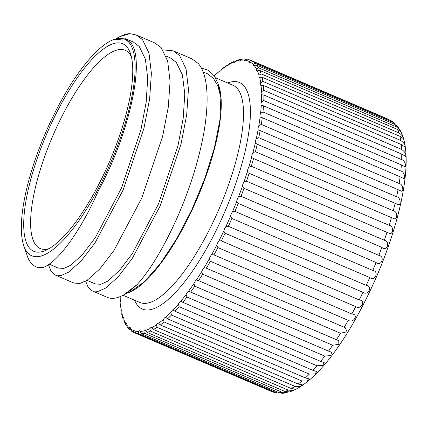 <?xml version="1.0" encoding="UTF-8"?>
<svg xmlns="http://www.w3.org/2000/svg" width="427" height="427" viewBox="0 0 427 427"><rect width="100%" height="100%" fill="white"/><g stroke="black" fill="none" stroke-linecap="round" stroke-linejoin="round"><path stroke-width="0.64" d="M214.365 75.979A4.233 1.286 -66.8 0 0 214.653 75.488L219.638 71.063A4.233 1.286 -66.8 0 0 219.761 71.149A4.233 1.286 -66.8 0 0 221.832 69.302L222.675 68.293L226.721 65.411L226.566 65.929A4.233 1.286 -66.8 0 0 226.614 66.004A4.233 1.286 -66.8 0 0 226.79 66.148A4.233 1.286 -66.8 0 0 228.642 64.653L229.689 63.586L233.436 61.653L233.067 62.374A4.233 1.286 -66.8 0 0 233.19 62.62A4.233 1.286 -66.8 0 0 233.366 62.764A4.233 1.286 -66.8 0 0 234.989 61.595L236.328 60.485L239.766 59.502L239.056 60.437A4.233 1.286 -66.8 0 0 239.227 60.896A4.233 1.286 -66.8 0 0 239.403 61.04A4.233 1.286 -66.8 0 0 240.801 60.17L242.552 59.081L245.669 59.054L244.457 60.143A4.233 1.286 -66.8 0 0 244.655 60.858A4.233 1.286 -66.8 0 0 244.831 61.002A4.233 1.286 -66.8 0 0 246.011 60.388L248.525 59.545M228.023 65.475L226.721 65.411M234.818 61.824L233.441 61.653M241.122 59.817L239.766 59.508M247.1 59.583L245.669 59.059M251.007 60.404L388.858 119.475A148.116 45.032 -66.8 0 0 388.565 119.341L250.708 60.276A148.116 45.032 113.2 0 1 251.007 60.404L249.213 61.493A4.233 1.286 -66.8 0 0 249.411 62.502A4.233 1.286 -66.8 0 0 249.587 62.646A4.233 1.286 -66.8 0 0 250.548 62.251L253.062 61.563A148.116 45.032 113.2 0 1 255.159 63.292L253.254 64.477A4.233 1.286 -66.8 0 0 253.43 65.811A4.233 1.286 -66.8 0 0 253.606 65.95A4.233 1.286 -66.8 0 0 254.364 65.731L256.857 65.219A148.116 45.032 113.2 0 1 256.905 65.278A148.116 45.032 113.2 0 1 258.548 67.792L256.542 69.051A4.233 1.286 -66.8 0 0 256.67 70.738A4.233 1.286 -66.8 0 0 256.846 70.882A4.233 1.286 -66.8 0 0 257.406 70.791L259.872 70.466A148.116 45.032 113.2 0 1 261.132 73.855L259.034 75.168A4.233 1.286 -66.8 0 0 259.088 77.234A4.233 1.286 -66.8 0 0 259.264 77.378A4.233 1.286 -66.8 0 0 259.643 77.372L262.066 77.239A148.116 45.032 113.2 0 1 262.883 81.402L260.7 82.747A4.233 1.286 -66.8 0 0 260.657 85.213A4.233 1.286 -66.8 0 0 260.833 85.357A4.233 1.286 -66.8 0 0 261.041 85.389L263.416 85.459A148.116 45.032 113.2 0 1 263.779 90.348L261.516 91.698A4.233 1.286 -66.8 0 0 261.356 94.58A4.233 1.286 -66.8 0 0 261.532 94.725A4.233 1.286 -66.8 0 0 261.596 94.746L263.902 95.029A148.116 45.032 113.2 0 1 263.806 100.58L261.473 101.909A4.233 1.286 -66.8 0 0 261.175 105.218A4.233 1.286 -66.8 0 0 261.287 105.325L261.361 105.368M388.565 119.341L388.858 119.475M255.159 63.292L393.011 122.357A148.116 45.032 -66.8 0 0 390.913 120.633L392.183 121.321L395.439 124.006L393.011 122.357M258.548 67.792L396.4 126.856A148.116 45.032 -66.8 0 0 394.756 124.348A148.116 45.032 -66.8 0 0 394.708 124.284L397.809 126.723L400.275 130.561L396.4 126.856M261.132 73.855L398.989 132.92A148.116 45.032 -66.8 0 0 397.724 129.53L259.872 70.466M262.883 81.402L400.739 140.467A148.116 45.032 -66.8 0 0 399.918 136.304C402.399 137.868 403.638 138.823 403.648 139.175C403.467 136.987 401.914 134.9 398.989 132.92M263.779 90.348L401.631 149.418A148.116 45.032 -66.8 0 0 401.268 144.529L405.111 147.107C405.292 144.849 403.835 142.634 400.739 140.467M263.806 100.58L401.663 159.65A148.116 45.032 -66.8 0 0 401.754 154.099L405.65 156.405C406.242 154.104 404.903 151.777 401.631 149.418M401.375 164.897L263.518 105.832A148.116 45.032 113.2 0 1 262.968 111.981L400.825 171.046A148.116 45.032 -66.8 0 0 401.375 164.897L405.255 166.952C406.381 166.557 405.042 160.317 401.663 159.65M262.968 111.981L260.577 113.262A4.233 1.286 -66.8 0 0 260.123 117.003L260.363 117.174M400.131 176.794L262.274 117.729A148.116 45.032 113.2 0 1 261.276 124.401L399.128 183.466A148.116 45.032 -66.8 0 0 400.131 176.794L403.91 178.614C405.522 178.539 404.438 171.675 400.825 171.046M261.276 124.401L258.831 125.618A4.233 1.286 -66.8 0 0 258.121 129.643L258.581 130.021M398.033 189.652L260.182 130.582A148.116 45.032 113.2 0 1 258.741 137.697L396.598 196.762A148.116 45.032 -66.8 0 0 398.033 189.652L401.615 191.237C403.766 191.595 403.024 184.064 399.128 183.466M258.741 137.697L256.264 138.828A4.233 1.286 -66.8 0 0 255.303 143.082L257.262 144.235A148.116 45.032 113.2 0 1 255.405 151.708L252.901 152.727A4.233 1.286 -66.8 0 0 251.7 157.163L252.181 157.867L253.558 158.524A148.116 45.032 113.2 0 1 251.3 166.258L248.786 167.144A4.233 1.286 -66.8 0 0 247.361 171.713L248.236 172.85L249.112 173.271A148.116 45.032 113.2 0 1 246.486 181.176L384.337 240.241A148.116 45.032 -66.8 0 0 386.969 232.336L249.112 173.271M255.405 151.708L393.262 210.773A148.116 45.032 -66.8 0 0 395.119 203.305L398.364 204.661C401.102 205.6 400.83 197.327 396.598 196.762M251.3 166.258L389.157 225.323A148.116 45.032 -66.8 0 0 391.415 217.589L394.132 218.688C397.521 220.396 397.932 211.365 393.262 210.773M386.969 232.336L388.773 233.067C392.936 235.939 394.457 226.075 389.157 225.323M127.427 47.546A112.909 34.325 113.2 0 1 130.448 53.476A112.909 34.325 113.2 0 1 109.787 161.038A112.909 34.325 113.2 0 1 46.164 250.185A112.909 34.325 113.2 0 1 29.047 247.484A112.909 34.325 113.2 0 1 54.709 116.528A112.909 34.325 113.2 0 1 127.427 47.546M131.388 56.791A107.828 32.783 -66.8 0 0 129.659 53.951A107.828 32.783 -66.8 0 0 125.148 50.306A107.828 32.783 -66.8 0 0 56.284 128.089A107.828 32.783 -66.8 0 0 35.703 244.89A107.828 32.783 -66.8 0 0 40.213 248.535A107.828 32.783 -66.8 0 0 49.217 248.578M129.562 43.202A117.82 35.82 -66.8 0 0 111.703 40.384A117.82 35.82 -66.8 0 0 45.31 133.405A117.82 35.82 -66.8 0 0 23.752 245.648A117.82 35.82 -66.8 0 0 26.906 251.829A117.82 35.82 -66.8 0 0 102.784 179.852A117.82 35.82 -66.8 0 0 129.562 43.202M111.703 40.384L112.685 39.93L125.714 38.761L130.673 42.769C145.655 59.615 129.584 133.571 98.322 190.896C80.009 232.699 56.77 263.379 42.492 267.665L36.909 267.195L35.911 266.768A126.28 38.393 113.2 0 1 30.632 262.498A126.28 38.393 113.2 0 1 27.248 255.869L23.752 245.648M120.099 36.514L121.519 35.863A126.28 38.393 113.2 0 1 129.867 33.648L120.099 36.514L115.984 38.66M201.298 68.037L208.6 70.332L214.381 76.006L218.048 83.607L220.876 97.537L219.9 120.104L214.386 147.854L204.773 178.571L191.84 209.742L176.634 238.832L160.408 263.475L144.459 281.703L130.059 292.068L126.659 293.365M130.646 291.796A118.156 35.921 -66.8 0 0 197.231 198.502A118.156 35.921 -66.8 0 0 218.848 85.939L218.048 83.607M129.867 33.648L136.234 34.982L154.91 42.983L161.192 47.68L167.672 61.12L170.063 81.311L168.318 106.921L162.644 136.245L141.753 198.117L113.806 250.697L99.774 269.01L87.129 280.261L79.902 283.469L73.967 283.074L55.291 275.068L51.01 271.23L48.448 264.633M136.234 34.982L142.517 39.679L148.996 53.119L151.388 73.311L149.637 98.915L143.968 128.244L123.077 190.111L95.13 242.696L81.098 261.004L68.448 272.255L61.226 275.468L55.291 275.068M162.836 49.836L173.287 50.861L179.575 55.558L186.055 68.998L188.446 89.19L186.695 114.794L181.027 144.118L160.13 205.99L132.189 258.575L118.156 276.883L105.506 288.134L98.285 291.347L92.349 290.947L88.069 287.109L85.656 281.147M173.287 50.861L191.969 58.862L198.251 63.559C209.705 76.219 209.897 111.159 199.703 152.124C187.496 203.103 159.73 259.974 137.152 284.531A126.28 38.393 -66.8 0 1 121.225 296.135A126.28 38.393 -66.8 0 1 107.358 297.379L92.349 290.947M131.575 331.197L130.459 328.785A4.233 1.286 -66.8 0 0 130.091 327.477A4.233 1.286 -66.8 0 0 129.232 327.781L129.253 329.356L130.582 330.034M390.913 120.633L253.062 61.563M394.708 124.284L256.857 65.219M399.918 136.304L262.066 77.239M401.268 144.529L263.416 85.459M401.754 154.099L263.902 95.029M395.119 203.305L257.262 144.235M391.415 217.589L253.227 158.385M381.829 247.366L243.977 188.296A148.116 45.032 113.2 0 1 241.009 196.281L378.866 255.346A148.116 45.032 -66.8 0 0 381.829 247.366C387.006 252.047 390.678 241.661 384.337 240.241M376.07 262.493L238.213 203.428A148.116 45.032 113.2 0 1 234.946 211.381L372.798 270.451A148.116 45.032 -66.8 0 0 376.07 262.493C381.274 266.928 385.362 256.504 378.866 255.346M369.75 277.534L231.893 218.469A148.116 45.032 113.2 0 1 228.365 226.305L366.217 285.375A148.116 45.032 -66.8 0 0 369.75 277.534C374.997 281.703 379.459 271.369 372.798 270.451M362.95 292.308L225.098 233.243A148.116 45.032 113.2 0 1 221.346 240.865L359.198 299.935A148.116 45.032 -66.8 0 0 362.95 292.308C368.261 296.189 373.043 286.074 366.217 285.375M355.755 306.634L217.898 247.569A148.116 45.032 113.2 0 1 213.975 254.887L351.827 313.952A148.116 45.032 -66.8 0 0 355.755 306.634C361.146 310.221 366.185 300.443 359.198 299.935M348.251 320.341L210.394 261.276A148.116 45.032 113.2 0 1 206.342 268.199L344.194 327.263A148.116 45.032 -66.8 0 0 348.251 320.341C353.737 323.623 358.968 314.304 351.827 313.952M340.527 333.263L202.67 274.193A148.116 45.032 113.2 0 1 198.539 280.64L336.396 339.705A148.116 45.032 -66.8 0 0 340.527 333.263L347.124 331.747L345.224 327.701L344.194 327.263M332.676 345.235L194.819 286.17A148.116 45.032 113.2 0 1 190.661 292.057L328.518 351.122A148.116 45.032 -66.8 0 0 332.676 345.235L338.851 344.343L338.76 340.677L336.396 339.705M324.798 356.123L186.941 297.053A148.116 45.032 113.2 0 1 182.804 302.311L320.661 361.381A148.116 45.032 -66.8 0 0 324.798 356.123L330.701 355.552L331.587 352.302L328.518 351.122M316.983 365.784L179.132 306.719A148.116 45.032 113.2 0 1 175.065 311.283L312.922 370.348A148.116 45.032 -66.8 0 0 316.983 365.784L322.652 365.448L324.221 362.619L320.661 361.381M309.329 374.111L171.478 315.041A148.116 45.032 113.2 0 1 167.539 318.862L305.39 377.927A148.116 45.032 -66.8 0 0 309.329 374.111L314.79 373.961L316.861 371.554L312.922 370.348M301.932 380.996L164.08 321.926A148.116 45.032 113.2 0 1 160.306 324.952L298.163 384.017A148.116 45.032 -66.8 0 0 301.932 380.996L307.184 381.012L309.634 379.011L305.39 377.927M294.876 386.355L157.024 327.29A148.116 45.032 113.2 0 1 153.469 329.484L291.321 388.549A148.116 45.032 -66.8 0 0 294.876 386.355L299.919 386.526L302.658 384.908L298.163 384.017M288.252 390.129L150.395 331.064A148.116 45.032 113.2 0 1 147.101 332.398L284.958 391.463A148.116 45.032 -66.8 0 0 288.252 390.129L293.087 390.433L296.028 389.189L291.321 388.549M282.135 392.269L144.278 333.204A148.116 45.032 113.2 0 1 141.284 333.663L279.141 392.728A148.116 45.032 -66.8 0 0 282.135 392.269L287.248 392.589L282.493 393.342L279.141 392.728M276.6 392.749L138.748 333.679A148.116 45.032 113.2 0 1 136.085 333.263L273.942 392.328A148.116 45.032 -66.8 0 0 276.6 392.749L273.942 392.328M271.721 391.559L133.864 332.494L131.297 331.048M126.75 325.395L125.602 324.616L123.985 321.355L123.889 319.647A4.233 1.286 -66.8 0 0 123.622 317.629A4.233 1.286 -66.8 0 0 123.157 317.672L122.885 318.403L123.947 319.295M121.989 311.705L121.332 310.365L121.065 310.808L120.569 304.515A4.233 1.286 -66.8 0 0 120.489 301.697A4.233 1.286 -66.8 0 0 120.355 301.665L119.971 296.68M260.577 113.262A146.424 44.52 -66.8 0 0 261.287 105.325L263.518 105.832M258.831 125.618A146.424 44.52 -66.8 0 0 260.123 117.009A4.233 1.286 -66.8 0 0 260.123 117.009L262.274 117.729M258.228 129.803L260.182 130.582M246.486 181.176L243.972 181.913A4.233 1.286 -66.8 0 0 242.339 186.551L243.977 188.296M241.009 196.281L238.506 196.852A4.233 1.286 -66.8 0 0 236.686 201.507L238.213 203.428M234.946 211.381L232.469 211.776A4.233 1.286 -66.8 0 0 230.484 216.388L231.893 218.469M228.365 226.305L225.926 226.507A4.233 1.286 -66.8 0 0 223.796 231.023L225.098 233.243M221.346 240.865L218.955 240.865A4.233 1.286 -66.8 0 0 216.713 245.226L217.898 247.569M213.975 254.887L211.643 254.673A4.233 1.286 -66.8 0 0 209.315 258.831L210.394 261.276M198.539 280.64L196.361 279.989A146.424 44.52 -66.8 0 0 201.693 271.673A4.233 1.286 -66.8 0 1 204.079 267.772L206.118 268.103M201.693 271.673L202.67 274.193M196.361 279.989A4.233 1.286 -66.8 0 0 193.938 283.592L194.819 286.17M190.661 292.057L188.569 291.187A4.233 1.286 -66.8 0 0 186.151 294.443L186.941 297.053M182.804 302.311L180.808 301.232A4.233 1.286 -66.8 0 0 178.417 304.099L179.132 306.719M181.069 301.286L180.808 301.232A146.424 44.52 -66.8 0 0 186.151 294.443M175.065 311.283L173.17 309.991A4.233 1.286 -66.8 0 0 170.837 312.441L171.478 315.041M173.234 310.013L173.17 309.991A146.424 44.52 -66.8 0 0 178.417 304.099M167.539 318.862L165.751 317.368A4.233 1.286 -66.8 0 0 165.681 317.33A4.233 1.286 -66.8 0 0 163.498 319.364L164.08 321.926M160.306 324.952L158.63 323.266A4.233 1.286 -66.8 0 0 158.454 323.122A4.233 1.286 -66.8 0 0 156.495 324.787L157.024 327.29M153.469 329.484L151.905 327.616A4.233 1.286 -66.8 0 0 151.644 327.322A4.233 1.286 -66.8 0 0 149.904 328.646L150.395 331.064M147.101 332.398L145.65 330.37A4.233 1.286 -66.8 0 0 145.324 329.879A4.233 1.286 -66.8 0 0 143.814 330.893L144.278 333.204M141.284 333.663L139.949 331.485A4.233 1.286 -66.8 0 0 139.586 330.76A4.233 1.286 -66.8 0 0 138.295 331.501L138.748 333.679M136.085 333.263L134.863 330.957A4.233 1.286 -66.8 0 0 134.484 329.959A4.233 1.286 -66.8 0 0 133.416 330.455L133.848 332.484M129.232 327.781A146.424 44.52 -66.8 0 1 127.097 325.427A146.424 44.52 -66.8 0 1 126.787 325A4.233 1.286 -66.8 0 0 126.456 323.351A4.233 1.286 -66.8 0 0 125.8 323.501L125.602 324.616M122.885 318.403L121.748 314.267L121.812 312.794A4.233 1.286 -66.8 0 0 121.626 310.386A4.233 1.286 -66.8 0 0 121.332 310.365A146.424 44.52 -66.8 0 1 120.569 304.515M42.492 267.665A126.28 38.393 113.2 0 1 35.911 266.768M121.225 296.135L123.531 295.073L137.152 284.531M125.714 38.761L133.229 41.985L139.197 46.42L145.377 59.091L147.721 78.104L146.167 102.208L140.937 129.803L121.487 188.024L95.413 237.513L82.326 254.759L70.53 265.37L63.804 268.412L58.291 268.065L49.158 264.153M166.028 56.033L170.288 57.858L176.255 62.299L182.436 74.971L184.779 93.983L183.226 118.087L177.995 145.682L158.545 203.898L132.471 253.392L119.379 270.638L107.588 281.249L100.863 284.291L95.349 283.944L86.975 280.358M203.087 71.912L207.346 73.738L213.313 78.178L217.983 86.217L220.876 97.537M397.724 129.53C400.393 131.281 401.577 132.343 401.284 132.706M404.876 166.856L405.255 166.952M403.328 178.433L403.91 178.614M401.295 132.61C413.469 158.62 401.823 217.428 376.993 275.645C351.677 333.791 318.11 382.459 289.581 391.933L284.958 391.463M123.083 295.276L139.907 302.487A118.156 35.921 -66.8 0 0 215.368 217.252A118.156 35.921 -66.8 0 0 237.919 89.264A118.156 35.921 -66.8 0 0 232.977 85.272L215.475 77.773M227.639 82.987A123.232 37.469 113.2 0 1 244.58 86.676A123.232 37.469 113.2 0 1 216.569 229.609A123.232 37.469 113.2 0 1 137.2 304.894A123.232 37.469 113.2 0 1 134.569 300.197M219.638 71.063A146.424 44.52 -66.8 0 0 214.653 75.488M226.566 65.929A146.424 44.52 -66.8 0 0 221.832 69.302M233.067 62.374A146.424 44.52 -66.8 0 0 228.642 64.653M239.056 60.437A146.424 44.52 -66.8 0 0 234.989 61.595M244.457 60.143A146.424 44.52 -66.8 0 0 240.801 60.17M249.213 61.493A146.424 44.52 -66.8 0 0 246.011 60.388M253.254 64.477A146.424 44.52 -66.8 0 0 250.548 62.251M256.542 69.051A146.424 44.52 -66.8 0 0 254.364 65.731M259.034 75.168A146.424 44.52 -66.8 0 0 257.406 70.791M260.7 82.747A146.424 44.52 -66.8 0 0 259.643 77.372M261.516 91.698A146.424 44.52 -66.8 0 0 261.041 85.389M261.473 101.909A146.424 44.52 -66.8 0 0 261.596 94.746M256.264 138.828A146.424 44.52 -66.8 0 0 258.121 129.643M252.901 152.727A146.424 44.52 -66.8 0 0 255.303 143.082M248.786 167.144A146.424 44.52 -66.8 0 0 251.7 157.163M243.972 181.913A146.424 44.52 -66.8 0 0 247.361 171.713M238.506 196.852A146.424 44.52 -66.8 0 0 242.339 186.551M232.469 211.776A146.424 44.52 -66.8 0 0 236.686 201.507M225.926 226.507A146.424 44.52 -66.8 0 0 230.484 216.388M218.955 240.865A146.424 44.52 -66.8 0 0 223.796 231.023M211.643 254.673A146.424 44.52 -66.8 0 0 216.713 245.226M204.079 267.772A146.424 44.52 -66.8 0 0 209.315 258.831M188.569 291.187A146.424 44.52 -66.8 0 0 193.938 283.592M165.751 317.368A146.424 44.52 -66.8 0 0 170.837 312.441M158.63 323.266A146.424 44.52 -66.8 0 0 163.498 319.364M151.905 327.616A146.424 44.52 -66.8 0 0 156.495 324.787M145.65 330.37A146.424 44.52 -66.8 0 0 149.904 328.646M139.949 331.485A146.424 44.52 -66.8 0 0 143.814 330.893M134.863 330.957A146.424 44.52 -66.8 0 0 138.295 331.501M130.459 328.785A146.424 44.52 -66.8 0 0 133.416 330.455M123.889 319.647A146.424 44.52 -66.8 0 0 125.8 323.501M121.812 312.794A146.424 44.52 -66.8 0 0 123.157 317.672M120.184 296.589A146.424 44.52 -66.8 0 0 120.355 301.665M127.161 326.991L129.248 329.361M248.279 59.465L250.708 60.276M344.781 327.514L345.224 327.706M391.591 217.669L392.135 217.903"/></g></svg>
